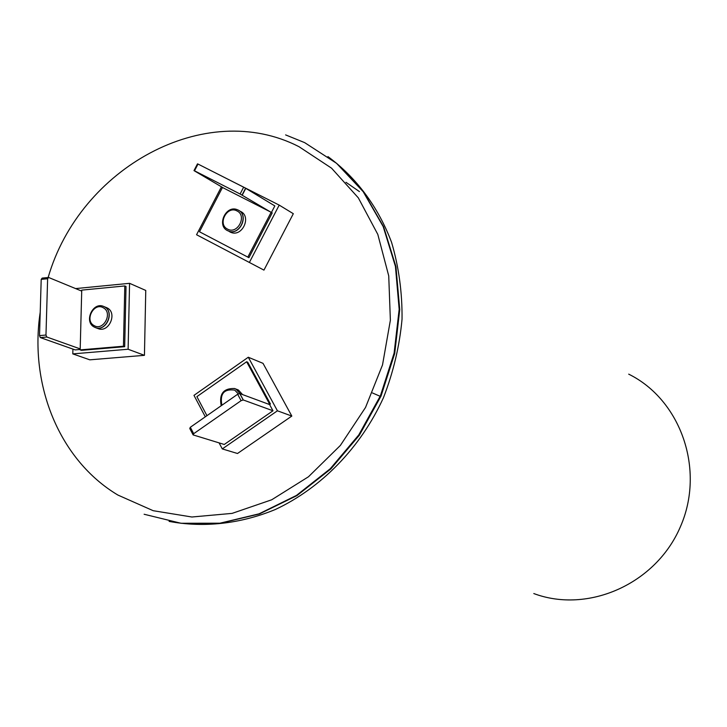<?xml version="1.0" encoding="UTF-8"?>
<svg xmlns="http://www.w3.org/2000/svg" width="727" height="727" viewBox="0 0 727 727"><rect width="100%" height="100%" fill="white"/><g stroke="black" fill="none" stroke-linecap="round" stroke-linejoin="round"><path stroke-width="1.09" d="M221.435 186.803L196.554 234.739L263.946 270.117L293.317 213.702L279.204 205.105L225.897 178.188M249.361 262.492L279.204 205.105M219.091 442.879L222.28 448.913L237.493 453.503L291.818 416.071L263.02 363.346L248.289 357.239L193.973 395.361L205.314 416.816M291.818 416.071L277.423 410.8L248.289 357.239M222.28 448.913L277.423 410.8M72.927 349.096L72.791 353.885L89.821 359.829L144.437 355.33L145.763 290.437L129.57 283.321L75.608 288.583M144.437 355.33L128.116 349.242L129.57 283.321M72.791 353.885L128.116 349.242M194.018 170.554L197.48 163.866L198.008 164.057L194.509 170.8L193.991 170.609L223.262 187.884L270.335 211.866L240.101 194.009L243.645 187.184L245.59 188.229L274.833 205.914L271.435 212.448M243.645 187.184L198.008 164.057M194.509 170.8L240.101 194.009M223.262 187.884L222.48 187.475L199.489 231.768L248.925 257.694L272.207 212.911L270.335 211.866M230.359 232.167L229.668 231.677M240.601 211.448C251.696 216.464 242.454 237.011 231.141 232.476L229.796 231.886M199.489 231.768L247.825 257.113L271.135 212.275M248.925 257.694L247.825 257.113M192.919 434.519L189.765 428.503L190.32 427.276L193.682 433.692L193.118 434.91L224.261 444.47L272.979 410.782L243.3 399.977L241.1 400.668L237.656 394.252L239.737 393.534L268.517 404.167L269.344 403.594L246.626 361.755L196.881 396.642L206.95 415.671M193.682 433.692L241.1 400.668M237.656 394.252L190.32 427.276M272.979 410.782L269.608 404.566L270.435 403.994L247.734 362.21L246.626 361.755M237.057 389.427L238.438 390.054L242.545 394.561L238.438 390.054L234.803 388.591M269.608 404.566L268.517 404.167M270.435 403.994L269.344 403.594M80.179 349.469L75.172 349.896L40.321 337.573L39.512 335.61L45.974 335.038L46.773 337.001L80.197 348.905L81.715 291.1L48.591 277.46L47.628 278.732L41.203 279.377L42.166 278.105L48.1 277.505M45.974 335.038L47.628 278.732M41.203 279.377L39.512 335.61M80.197 348.905L80.17 349.887L123.445 346.225L124.799 285.947L81.742 290.128L81.715 291.1M124.799 285.947L126.025 286.474L124.68 346.688L81.442 350.341L80.17 349.887M106.024 307.394L107.278 307.966C117.701 313.101 108.859 333.12 98.145 328.631L98.154 328.631C108.868 333.12 117.71 313.101 107.278 307.966L103.979 306.567M124.68 346.688L123.445 346.225M372.469 392.962L380.803 396.588M628.701 374.151C680.754 399.768 705.454 469.697 680.417 526.712C656.018 583.999 588.134 613.924 533.8 593.55M327.95 156.596C356.203 177.424 378.249 206.922 391.589 242.382C398.814 266.918 402.304 292.527 402.04 319.208C399.568 346.034 393.371 372.215 383.438 397.742C360.701 447.568 321.37 487.953 275.26 509.536C240.219 523.94 203.596 527.884 169.1 521.395M304.731 142.683L336.583 163.339L363.2 191.692L383.193 226.57L395.433 266.409L399.168 309.32L394.098 353.177L380.412 395.779L358.765 434.946L330.285 468.715L296.462 495.423L259.039 513.835L219.917 523.204L181.005 523.267L144.119 514.253L181.159 523.304L220.208 523.276L259.439 513.953L296.952 495.587L330.849 468.924L359.374 435.191L381.039 396.042L394.716 353.458L399.741 309.593L395.942 266.664L383.611 226.797L363.518 191.873L336.774 163.457L304.795 142.719M40.212 312.247C29.116 385.237 59.45 460.146 117.883 495.051L153.179 510.699L191.901 517.006L232.113 513.38L271.698 499.785L308.475 476.767L340.372 445.433L365.536 407.447L382.52 364.918L390.372 320.234L388.736 275.915L377.804 234.394L358.329 197.862L331.548 168.173L299.006 146.7C205.123 98.436 79.788 168.001 48.155 277.469M242.236 195.154L245.771 188.338M243.3 399.977L239.846 393.571M40.385 337.601L46.846 337.028M231.141 232.476L228.732 231.159C239.865 235.621 249.134 214.983 238.192 210.067L237.029 209.576C225.715 205.096 216.482 225.561 227.524 230.641L228.732 231.159C240.055 235.693 249.325 215.092 238.211 210.076M227.542 229.114C237.493 234.857 247.434 215.728 236.993 210.93C227.033 205.268 217.173 224.27 227.542 229.114M240.119 393.67L236.002 389.145L234.612 388.518C223.443 388.173 218.972 393.916 221.19 405.739M238.274 393.889L234.757 390.135C224.016 388.672 219.727 393.707 221.889 405.248M94.156 327.005L95.428 327.595C106.16 332.094 115.03 312.019 104.579 306.876L103.325 306.303C92.674 301.887 83.796 321.625 94.047 326.95M94.074 325.569C103.488 331.448 113.185 312.737 103.298 307.775C93.883 301.969 84.25 320.571 94.074 325.569M345.97 182.295L359.447 191.601M304.395 142.519L285.611 134.904M242.046 195.054L245.59 188.229M243.191 399.95L239.737 393.534M40.321 337.573L46.773 337.001M238.192 210.067L237.029 209.576M240.019 393.634L235.984 389.145L234.612 388.518M98.145 328.631L95.428 327.595C105.951 332.03 114.821 311.928 104.561 306.867L103.325 306.303"/></g></svg>
